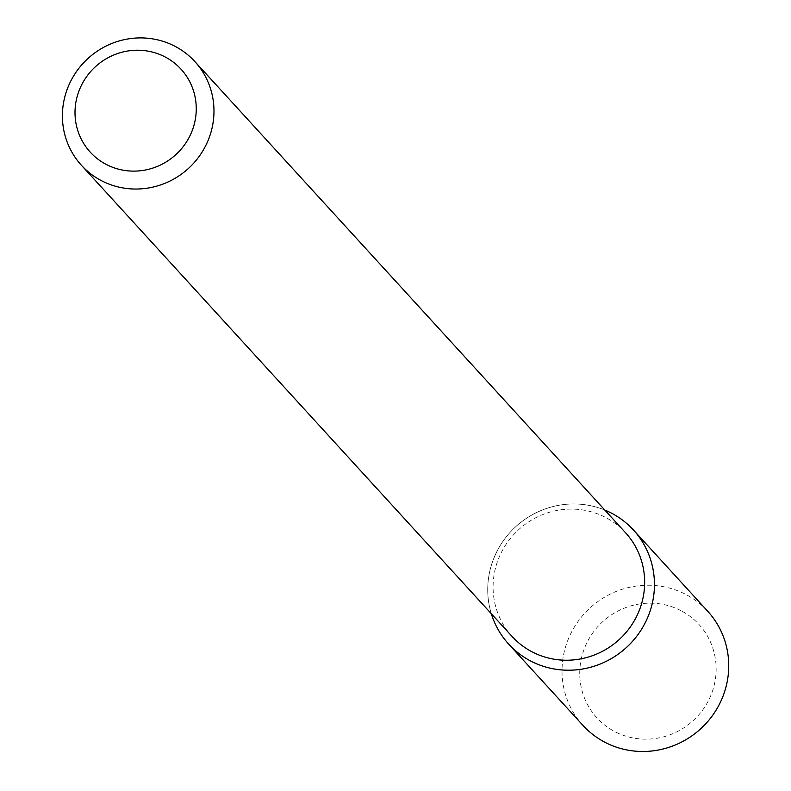 <?xml version="1.0" encoding="UTF-8"?>
<svg xmlns="http://www.w3.org/2000/svg" width="791" height="791" viewBox="0 0 791 791"><rect width="100%" height="100%" fill="white"/><g stroke="black" fill="none" stroke-linecap="round" stroke-linejoin="round"><path stroke-width="0.59" stroke-dasharray="3.96 2.97" d="M491.33 613.747A84.538 81.928 137.6 0 1 515.821 526.618A84.538 81.928 137.6 0 1 604.789 510.047A84.538 81.928 137.6 0 0 515.821 526.618A84.538 81.928 137.6 0 0 491.33 613.747M512.143 636.518A76.856 74.473 137.6 0 1 510.284 538.582A76.856 74.473 137.6 0 1 607.063 518.234A76.856 74.473 137.6 0 1 625.602 532.808M582.967 725.396A84.538 81.928 137.6 0 1 580.93 617.672A84.538 81.928 137.6 0 1 687.389 595.287A84.538 81.928 137.6 0 1 707.777 611.324M682.317 611.374A69.173 67.027 137.6 0 1 681.763 729.134A69.173 67.027 137.6 0 1 579.734 672.973A69.173 67.027 137.6 0 1 682.317 611.374"/><path stroke-width="1.19" d="M633.492 530.049A84.538 81.928 137.6 0 0 613.104 514.021A84.538 81.928 137.6 0 0 604.789 510.047A84.538 81.928 137.6 0 1 613.104 514.021A84.538 81.928 137.6 0 1 622.774 650.657A84.538 81.928 137.6 0 1 491.33 613.747A84.538 81.928 137.6 0 0 508.682 644.131L582.967 725.396A84.538 81.928 137.6 0 0 700.648 728.827A84.538 81.928 137.6 0 0 707.777 611.324L633.492 530.049A84.538 81.928 137.6 0 1 626.363 647.562A84.538 81.928 137.6 0 1 508.682 644.131M194.922 61.619L625.602 532.808A76.856 74.473 137.6 0 1 619.116 639.632A76.856 74.473 137.6 0 1 512.143 636.518L81.463 165.329A76.856 74.473 137.6 0 1 79.604 67.393A76.856 74.473 137.6 0 1 176.383 47.045A76.856 74.473 137.6 0 1 194.922 61.619A76.856 74.473 137.6 0 1 188.436 168.443A76.856 74.473 137.6 0 1 81.463 165.329M166.189 57.525A61.49 59.582 137.6 0 1 165.695 162.204A61.49 59.582 137.6 0 1 75.007 112.282A61.49 59.582 137.6 0 1 166.189 57.525"/></g></svg>
